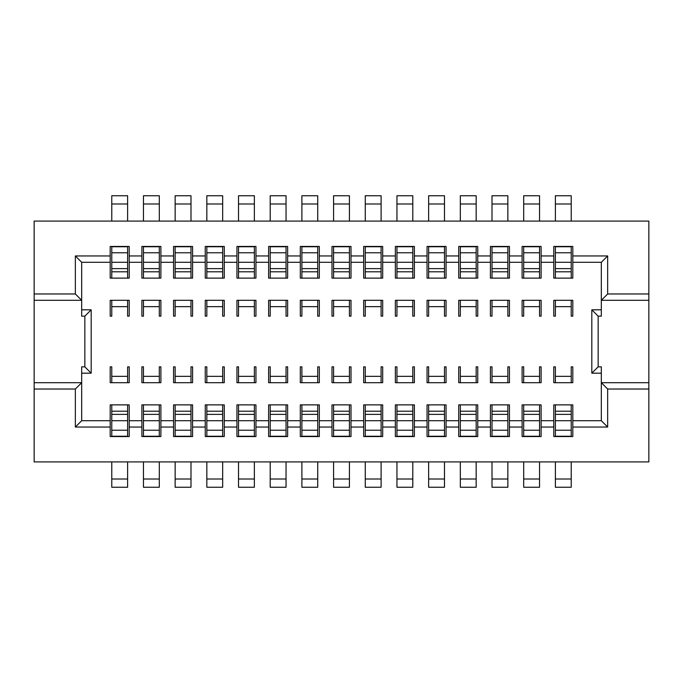 <?xml version="1.0" encoding="UTF-8"?>
<svg xmlns="http://www.w3.org/2000/svg" width="683" height="683" viewBox="0 0 683 683"><rect width="100%" height="100%" fill="white"/><g stroke="black" fill="none" stroke-linecap="round" stroke-linejoin="round"><path stroke-width="1.02" d="M34.15 461.904L648.85 461.904L648.85 389.028L607.657 389.028L607.657 427.054L572.806 427.054L572.806 404.874L553.793 404.874L553.793 420.711L541.115 420.711L541.115 404.874L522.111 404.874L522.111 420.711L509.433 420.711L509.433 404.874L490.42 404.874L490.42 420.711L477.75 420.711L477.75 404.874L458.737 404.874L458.737 420.711L446.059 420.711L446.059 404.874L427.054 404.874L427.054 420.711L414.376 420.711L414.376 404.874L395.363 404.874L395.363 420.711L382.693 420.711L382.693 404.874L363.68 404.874L363.68 420.711L351.002 420.711L351.002 404.874L331.998 404.874L331.998 420.711L319.32 420.711L319.32 404.874L300.307 404.874L300.307 420.711L287.637 420.711L287.637 404.874L268.624 404.874L268.624 420.711L255.946 420.711L255.946 404.874L236.941 404.874L236.941 420.711L224.263 420.711L224.263 404.874L205.25 404.874L205.25 420.711L192.58 420.711L192.58 404.874L173.567 404.874L173.567 420.711L160.889 420.711L160.889 404.874L141.885 404.874L141.885 420.711L129.207 420.711L129.207 404.874L110.194 404.874L110.194 420.711L81.678 420.711L75.343 427.054L75.343 389.028L34.15 389.028L34.15 461.904M111.781 203.986L127.619 203.986L127.619 195.748L111.781 195.748L111.781 221.096M111.781 246.443L111.781 278.126M111.781 300.307L111.781 316.152L110.194 316.152L110.194 300.307L129.207 300.307L129.207 316.152L127.619 316.152L127.619 300.307M111.781 461.904L111.781 487.252L127.619 487.252L127.619 461.904M111.781 376.35L127.619 376.35L127.619 366.848L129.207 366.848L129.207 382.693L110.194 382.693L110.194 366.848L111.781 366.848L111.781 382.693M111.781 404.874L111.781 436.557M127.619 203.986L127.619 221.096M127.619 246.443L127.619 278.126M648.85 221.096L34.15 221.096L34.15 293.972L75.343 293.972L75.343 255.946L110.194 255.946L110.194 246.443L129.207 246.443L129.207 255.946L141.885 255.946L141.885 246.443L160.889 246.443L160.889 255.946L173.567 255.946L173.567 246.443L192.58 246.443L192.58 255.946L205.25 255.946L205.25 246.443L224.263 246.443L224.263 255.946L236.941 255.946L236.941 246.443L255.946 246.443L255.946 255.946L268.624 255.946L268.624 246.443L287.637 246.443L287.637 255.946L300.307 255.946L300.307 246.443L319.32 246.443L319.32 255.946L331.998 255.946L331.998 246.443L351.002 246.443L351.002 255.946L363.68 255.946L363.68 246.443L382.693 246.443L382.693 255.946L395.363 255.946L395.363 246.443L414.376 246.443L414.376 255.946L427.054 255.946L427.054 246.443L446.059 246.443L446.059 255.946L458.737 255.946L458.737 246.443L477.75 246.443L477.75 255.946L490.42 255.946L490.42 246.443L509.433 246.443L509.433 255.946L522.111 255.946L522.111 246.443L541.115 246.443L541.115 255.946L553.793 255.946L553.793 246.443L572.806 246.443L572.806 262.289L601.322 262.289L607.657 255.946L607.657 293.972L648.85 293.972L648.85 221.096M127.619 404.874L127.619 436.557M127.619 376.35L127.619 382.693M129.207 255.946L129.207 278.126L110.194 278.126L110.194 255.946M160.889 255.946L160.889 278.126L141.885 278.126L141.885 255.946M192.58 255.946L192.58 278.126L173.567 278.126L173.567 255.946M224.263 255.946L224.263 278.126L205.25 278.126L205.25 255.946M255.946 255.946L255.946 278.126L236.941 278.126L236.941 255.946M287.637 255.946L287.637 278.126L268.624 278.126L268.624 255.946M319.32 255.946L319.32 278.126L300.307 278.126L300.307 255.946M351.002 255.946L351.002 278.126L331.998 278.126L331.998 255.946M382.693 255.946L382.693 278.126L363.68 278.126L363.68 255.946M414.376 255.946L414.376 278.126L395.363 278.126L395.363 255.946M446.059 255.946L446.059 278.126L427.054 278.126L427.054 255.946M477.75 255.946L477.75 278.126L458.737 278.126L458.737 255.946M509.433 255.946L509.433 278.126L490.42 278.126L490.42 255.946M541.115 255.946L541.115 278.126L522.111 278.126L522.111 255.946M572.806 262.289L572.806 278.126L553.793 278.126L553.793 255.946M555.381 376.35L571.219 376.35L571.219 366.848L572.806 366.848L572.806 382.693L553.793 382.693L553.793 366.848L555.381 366.848L555.381 382.693M522.111 316.152L523.69 316.152L523.69 306.65L539.536 306.65L539.536 316.152L541.115 316.152L541.115 300.307L522.111 300.307L522.111 316.152M523.69 376.35L539.536 376.35L539.536 366.848L541.115 366.848L541.115 382.693L522.111 382.693L522.111 366.848L523.69 366.848L523.69 382.693M490.42 316.152L492.008 316.152L492.008 306.65L507.853 306.65L507.853 316.152L509.433 316.152L509.433 300.307L490.42 300.307L490.42 316.152M492.008 376.35L507.853 376.35L507.853 366.848L509.433 366.848L509.433 382.693L490.42 382.693L490.42 366.848L492.008 366.848L492.008 382.693M458.737 316.152L460.325 316.152L460.325 306.65L476.162 306.65L476.162 316.152L477.75 316.152L477.75 300.307L458.737 300.307L458.737 316.152M460.325 376.35L476.162 376.35L476.162 366.848L477.75 366.848L477.75 382.693L458.737 382.693L458.737 366.848L460.325 366.848L460.325 382.693M427.054 316.152L428.634 316.152L428.634 306.65L444.479 306.65L444.479 316.152L446.059 316.152L446.059 300.307L427.054 300.307L427.054 316.152M428.634 376.35L444.479 376.35L444.479 366.848L446.059 366.848L446.059 382.693L427.054 382.693L427.054 366.848L428.634 366.848L428.634 382.693M395.363 316.152L396.951 316.152L396.951 306.65L412.797 306.65L412.797 316.152L414.376 316.152L414.376 300.307L395.363 300.307L395.363 316.152M396.951 376.35L412.797 376.35L412.797 366.848L414.376 366.848L414.376 382.693L395.363 382.693L395.363 366.848L396.951 366.848L396.951 382.693M363.68 316.152L365.268 316.152L365.268 306.65L381.105 306.65L381.105 316.152L382.693 316.152L382.693 300.307L363.68 300.307L363.68 316.152M365.268 376.35L381.105 376.35L381.105 366.848L382.693 366.848L382.693 382.693L363.68 382.693L363.68 366.848L365.268 366.848L365.268 382.693M331.998 316.152L333.577 316.152L333.577 306.65L349.423 306.65L349.423 316.152L351.002 316.152L351.002 300.307L331.998 300.307L331.998 316.152M333.577 376.35L349.423 376.35L349.423 366.848L351.002 366.848L351.002 382.693L331.998 382.693L331.998 366.848L333.577 366.848L333.577 382.693M300.307 316.152L301.895 316.152L301.895 306.65L317.732 306.65L317.732 316.152L319.32 316.152L319.32 300.307L300.307 300.307L300.307 316.152M301.895 376.35L317.732 376.35L317.732 366.848L319.32 366.848L319.32 382.693L300.307 382.693L300.307 366.848L301.895 366.848L301.895 382.693M268.624 316.152L270.203 316.152L270.203 306.65L286.049 306.65L286.049 316.152L287.637 316.152L287.637 300.307L268.624 300.307L268.624 316.152M270.203 376.35L286.049 376.35L286.049 366.848L287.637 366.848L287.637 382.693L268.624 382.693L268.624 366.848L270.203 366.848L270.203 382.693M236.941 316.152L238.521 316.152L238.521 306.65L254.366 306.65L254.366 316.152L255.946 316.152L255.946 300.307L236.941 300.307L236.941 316.152M238.521 376.35L254.366 376.35L254.366 366.848L255.946 366.848L255.946 382.693L236.941 382.693L236.941 366.848L238.521 366.848L238.521 382.693M205.25 316.152L206.838 316.152L206.838 306.65L222.675 306.65L222.675 316.152L224.263 316.152L224.263 300.307L205.25 300.307L205.25 316.152M206.838 376.35L222.675 376.35L222.675 366.848L224.263 366.848L224.263 382.693L205.25 382.693L205.25 366.848L206.838 366.848L206.838 382.693M173.567 316.152L175.147 316.152L175.147 306.65L190.992 306.65L190.992 316.152L192.58 316.152L192.58 300.307L173.567 300.307L173.567 316.152M175.147 376.35L190.992 376.35L190.992 366.848L192.58 366.848L192.58 382.693L173.567 382.693L173.567 366.848L175.147 366.848L175.147 382.693M141.885 316.152L143.464 316.152L143.464 306.65L159.31 306.65L159.31 316.152L160.889 316.152L160.889 300.307L141.885 300.307L141.885 316.152M143.464 376.35L159.31 376.35L159.31 366.848L160.889 366.848L160.889 382.693L141.885 382.693L141.885 366.848L143.464 366.848L143.464 382.693M553.793 316.152L555.381 316.152L555.381 306.65L571.219 306.65L571.219 316.152L572.806 316.152L572.806 300.307L553.793 300.307L553.793 316.152M555.381 461.904L555.381 487.252L571.219 487.252L571.219 461.904M555.381 404.874L555.381 436.557M555.381 246.443L555.381 278.126M555.381 300.307L555.381 306.65M555.381 203.986L571.219 203.986L571.219 195.748L555.381 195.748L555.381 221.096M571.219 404.874L571.219 436.557M571.219 376.35L571.219 382.693M571.219 203.986L571.219 221.096M571.219 300.307L571.219 306.65M571.219 246.443L571.219 278.126M75.343 427.054L110.194 427.054L110.194 436.557L129.207 436.557L129.207 427.054L141.885 427.054L141.885 436.557L160.889 436.557L160.889 427.054L173.567 427.054L173.567 436.557L192.58 436.557L192.58 427.054L205.25 427.054L205.25 436.557L224.263 436.557L224.263 427.054L236.941 427.054L236.941 436.557L255.946 436.557L255.946 427.054L268.624 427.054L268.624 436.557L287.637 436.557L287.637 427.054L300.307 427.054L300.307 436.557L319.32 436.557L319.32 427.054L331.998 427.054L331.998 436.557L351.002 436.557L351.002 427.054L363.68 427.054L363.68 436.557L382.693 436.557L382.693 427.054L395.363 427.054L395.363 436.557L414.376 436.557L414.376 427.054L427.054 427.054L427.054 436.557L446.059 436.557L446.059 427.054L458.737 427.054L458.737 436.557L477.75 436.557L477.75 427.054L490.42 427.054L490.42 436.557L509.433 436.557L509.433 427.054L522.111 427.054L522.111 436.557L541.115 436.557L541.115 427.054L553.793 427.054L553.793 436.557L572.806 436.557L572.806 427.054M572.806 255.946L607.657 255.946M110.194 427.054L110.194 420.711M111.781 262.289L127.619 262.289M111.781 246.759L127.619 246.759M129.207 427.054L129.207 420.711M541.115 262.289L553.793 262.289M509.433 262.289L522.111 262.289M477.75 262.289L490.42 262.289M446.059 262.289L458.737 262.289M414.376 262.289L427.054 262.289M382.693 262.289L395.363 262.289M351.002 262.289L363.68 262.289M319.32 262.289L331.998 262.289M287.637 262.289L300.307 262.289M255.946 262.289L268.624 262.289M224.263 262.289L236.941 262.289M192.58 262.289L205.25 262.289M160.889 262.289L173.567 262.289M81.678 420.711L81.678 366.848L84.846 366.848L84.846 316.152L81.678 316.152L81.678 262.289L110.194 262.289M81.678 262.289L75.343 255.946M129.207 262.289L141.885 262.289M601.322 262.289L601.322 300.307L607.657 293.972M598.154 316.152L598.154 366.848L601.322 366.848L601.322 382.693L648.85 382.693L648.85 300.307L601.322 300.307L601.322 316.152L598.154 316.152L591.82 309.817L601.322 309.817M34.15 389.028L34.15 300.307L81.678 300.307L75.343 293.972M84.846 366.848L91.18 373.183L81.678 373.183M84.846 316.152L91.18 309.817L91.18 373.183M81.678 309.817L91.18 309.817M34.15 300.307L34.15 293.972M75.343 389.028L81.678 382.693L34.15 382.693M648.85 382.693L648.85 389.028M607.657 427.054L601.322 420.711L601.322 382.693L607.657 389.028M648.85 293.972L648.85 300.307M601.322 420.711L572.806 420.711M541.115 427.054L541.115 420.711M553.793 427.054L553.793 420.711M509.433 427.054L509.433 420.711M522.111 427.054L522.111 420.711M477.75 427.054L477.75 420.711M490.42 427.054L490.42 420.711M446.059 427.054L446.059 420.711M458.737 427.054L458.737 420.711M414.376 427.054L414.376 420.711M427.054 427.054L427.054 420.711M382.693 427.054L382.693 420.711M395.363 427.054L395.363 420.711M351.002 427.054L351.002 420.711M363.68 427.054L363.68 420.711M319.32 427.054L319.32 420.711M331.998 427.054L331.998 420.711M287.637 427.054L287.637 420.711M300.307 427.054L300.307 420.711M255.946 427.054L255.946 420.711M268.624 427.054L268.624 420.711M224.263 427.054L224.263 420.711M236.941 427.054L236.941 420.711M192.58 427.054L192.58 420.711M205.25 427.054L205.25 420.711M160.889 427.054L160.889 420.711M173.567 427.054L173.567 420.711M141.885 427.054L141.885 420.711M601.322 373.183L591.82 373.183L591.82 309.817M598.154 366.848L591.82 373.183M523.69 203.986L539.536 203.986L539.536 195.748L523.69 195.748L523.69 221.096M523.69 246.443L523.69 278.126M523.69 300.307L523.69 306.65M523.69 461.904L523.69 487.252L539.536 487.252L539.536 461.904M523.69 404.874L523.69 436.557M539.536 203.986L539.536 221.096M539.536 246.443L539.536 278.126M539.536 300.307L539.536 306.65M539.536 404.874L539.536 436.557M539.536 376.35L539.536 382.693M523.69 262.289L539.536 262.289M523.69 246.759L539.536 246.759M555.381 420.711L571.219 420.711M555.381 436.241L571.219 436.241M555.381 246.759L571.219 246.759M555.381 262.289L571.219 262.289M492.008 203.986L507.853 203.986L507.853 195.748L492.008 195.748L492.008 221.096M492.008 246.443L492.008 278.126M492.008 300.307L492.008 306.65M492.008 461.904L492.008 487.252L507.853 487.252L507.853 461.904M492.008 404.874L492.008 436.557M507.853 203.986L507.853 221.096M507.853 246.443L507.853 278.126M507.853 300.307L507.853 306.65M507.853 404.874L507.853 436.557M507.853 376.35L507.853 382.693M492.008 262.289L507.853 262.289M492.008 246.759L507.853 246.759M492.008 420.711L507.853 420.711M492.008 436.241L507.853 436.241M460.325 203.986L476.162 203.986L476.162 195.748L460.325 195.748L460.325 221.096M460.325 246.443L460.325 278.126M460.325 300.307L460.325 306.65M460.325 461.904L460.325 487.252L476.162 487.252L476.162 461.904M460.325 404.874L460.325 436.557M476.162 203.986L476.162 221.096M476.162 246.443L476.162 278.126M476.162 300.307L476.162 306.65M476.162 404.874L476.162 436.557M476.162 376.35L476.162 382.693M460.325 262.289L476.162 262.289M460.325 246.759L476.162 246.759M460.325 420.711L476.162 420.711M460.325 436.241L476.162 436.241M428.634 203.986L444.479 203.986L444.479 195.748L428.634 195.748L428.634 221.096M428.634 246.443L428.634 278.126M428.634 300.307L428.634 306.65M428.634 461.904L428.634 487.252L444.479 487.252L444.479 461.904M428.634 404.874L428.634 436.557M444.479 203.986L444.479 221.096M444.479 246.443L444.479 278.126M444.479 300.307L444.479 306.65M444.479 404.874L444.479 436.557M444.479 376.35L444.479 382.693M428.634 262.289L444.479 262.289M428.634 246.759L444.479 246.759M428.634 420.711L444.479 420.711M428.634 436.241L444.479 436.241M396.951 203.986L412.797 203.986L412.797 195.748L396.951 195.748L396.951 221.096M396.951 246.443L396.951 278.126M396.951 300.307L396.951 306.65M396.951 461.904L396.951 487.252L412.797 487.252L412.797 461.904M396.951 404.874L396.951 436.557M412.797 203.986L412.797 221.096M412.797 246.443L412.797 278.126M412.797 300.307L412.797 306.65M412.797 404.874L412.797 436.557M412.797 376.35L412.797 382.693M396.951 262.289L412.797 262.289M396.951 246.759L412.797 246.759M396.951 420.711L412.797 420.711M396.951 436.241L412.797 436.241M365.268 203.986L381.105 203.986L381.105 195.748L365.268 195.748L365.268 221.096M365.268 246.443L365.268 278.126M365.268 300.307L365.268 306.65M365.268 461.904L365.268 487.252L381.105 487.252L381.105 461.904M365.268 404.874L365.268 436.557M381.105 203.986L381.105 221.096M381.105 246.443L381.105 278.126M381.105 300.307L381.105 306.65M381.105 404.874L381.105 436.557M381.105 376.35L381.105 382.693M365.268 262.289L381.105 262.289M365.268 246.759L381.105 246.759M365.268 420.711L381.105 420.711M365.268 436.241L381.105 436.241M333.577 203.986L349.423 203.986L349.423 195.748L333.577 195.748L333.577 221.096M333.577 246.443L333.577 278.126M333.577 300.307L333.577 306.65M333.577 461.904L333.577 487.252L349.423 487.252L349.423 461.904M333.577 404.874L333.577 436.557M349.423 203.986L349.423 221.096M349.423 246.443L349.423 278.126M349.423 300.307L349.423 306.65M349.423 404.874L349.423 436.557M349.423 376.35L349.423 382.693M333.577 262.289L349.423 262.289M333.577 246.759L349.423 246.759M333.577 420.711L349.423 420.711M333.577 436.241L349.423 436.241M301.895 203.986L317.732 203.986L317.732 195.748L301.895 195.748L301.895 221.096M301.895 246.443L301.895 278.126M301.895 300.307L301.895 306.65M301.895 461.904L301.895 487.252L317.732 487.252L317.732 461.904M301.895 404.874L301.895 436.557M317.732 203.986L317.732 221.096M317.732 246.443L317.732 278.126M317.732 300.307L317.732 306.65M317.732 404.874L317.732 436.557M317.732 376.35L317.732 382.693M301.895 262.289L317.732 262.289M301.895 246.759L317.732 246.759M301.895 420.711L317.732 420.711M301.895 436.241L317.732 436.241M270.203 203.986L286.049 203.986L286.049 195.748L270.203 195.748L270.203 221.096M270.203 246.443L270.203 278.126M270.203 300.307L270.203 306.65M270.203 461.904L270.203 487.252L286.049 487.252L286.049 461.904M270.203 404.874L270.203 436.557M286.049 203.986L286.049 221.096M286.049 246.443L286.049 278.126M286.049 300.307L286.049 306.65M286.049 404.874L286.049 436.557M286.049 376.35L286.049 382.693M270.203 262.289L286.049 262.289M270.203 246.759L286.049 246.759M270.203 420.711L286.049 420.711M270.203 436.241L286.049 436.241M238.521 203.986L254.366 203.986L254.366 195.748L238.521 195.748L238.521 221.096M238.521 246.443L238.521 278.126M238.521 300.307L238.521 306.65M238.521 461.904L238.521 487.252L254.366 487.252L254.366 461.904M238.521 404.874L238.521 436.557M254.366 203.986L254.366 221.096M254.366 246.443L254.366 278.126M254.366 300.307L254.366 306.65M254.366 404.874L254.366 436.557M254.366 376.35L254.366 382.693M238.521 262.289L254.366 262.289M238.521 246.759L254.366 246.759M238.521 420.711L254.366 420.711M238.521 436.241L254.366 436.241M206.838 203.986L222.675 203.986L222.675 195.748L206.838 195.748L206.838 221.096M206.838 246.443L206.838 278.126M206.838 300.307L206.838 306.65M206.838 461.904L206.838 487.252L222.675 487.252L222.675 461.904M206.838 404.874L206.838 436.557M222.675 203.986L222.675 221.096M222.675 246.443L222.675 278.126M222.675 300.307L222.675 306.65M222.675 404.874L222.675 436.557M222.675 376.35L222.675 382.693M206.838 262.289L222.675 262.289M206.838 246.759L222.675 246.759M206.838 420.711L222.675 420.711M206.838 436.241L222.675 436.241M175.147 203.986L190.992 203.986L190.992 195.748L175.147 195.748L175.147 221.096M175.147 246.443L175.147 278.126M175.147 300.307L175.147 306.65M175.147 461.904L175.147 487.252L190.992 487.252L190.992 461.904M175.147 404.874L175.147 436.557M190.992 203.986L190.992 221.096M190.992 246.443L190.992 278.126M190.992 300.307L190.992 306.65M190.992 404.874L190.992 436.557M190.992 376.35L190.992 382.693M175.147 262.289L190.992 262.289M175.147 246.759L190.992 246.759M175.147 420.711L190.992 420.711M175.147 436.241L190.992 436.241M143.464 203.986L159.31 203.986L159.31 195.748L143.464 195.748L143.464 221.096M143.464 246.443L143.464 278.126M143.464 300.307L143.464 306.65M143.464 461.904L143.464 487.252L159.31 487.252L159.31 461.904M143.464 404.874L143.464 436.557M159.31 203.986L159.31 221.096M159.31 246.443L159.31 278.126M159.31 300.307L159.31 306.65M159.31 404.874L159.31 436.557M159.31 376.35L159.31 382.693M143.464 262.289L159.31 262.289M143.464 246.759L159.31 246.759M143.464 420.711L159.31 420.711M143.464 436.241L159.31 436.241M523.69 420.711L539.536 420.711M523.69 436.241L539.536 436.241M111.781 420.711L127.619 420.711M111.781 436.241L127.619 436.241M111.781 306.65L127.619 306.65M555.381 479.014L571.219 479.014M111.781 271.791L127.619 271.791M111.781 268.624L127.619 268.624M111.781 252.778L127.619 252.778M523.69 271.791L539.536 271.791M523.69 268.624L539.536 268.624M523.69 252.778L539.536 252.778M555.381 411.209L571.219 411.209M555.381 414.376L571.219 414.376M555.381 430.222L571.219 430.222M555.381 252.778L571.219 252.778M555.381 268.624L571.219 268.624M555.381 271.791L571.219 271.791M492.008 271.791L507.853 271.791M492.008 268.624L507.853 268.624M492.008 252.778L507.853 252.778M492.008 411.209L507.853 411.209M492.008 414.376L507.853 414.376M492.008 430.222L507.853 430.222M492.008 479.014L507.853 479.014M460.325 271.791L476.162 271.791M460.325 268.624L476.162 268.624M460.325 252.778L476.162 252.778M460.325 411.209L476.162 411.209M460.325 414.376L476.162 414.376M460.325 430.222L476.162 430.222M460.325 479.014L476.162 479.014M428.634 271.791L444.479 271.791M428.634 268.624L444.479 268.624M428.634 252.778L444.479 252.778M428.634 411.209L444.479 411.209M428.634 414.376L444.479 414.376M428.634 430.222L444.479 430.222M428.634 479.014L444.479 479.014M396.951 271.791L412.797 271.791M396.951 268.624L412.797 268.624M396.951 252.778L412.797 252.778M396.951 411.209L412.797 411.209M396.951 414.376L412.797 414.376M396.951 430.222L412.797 430.222M396.951 479.014L412.797 479.014M365.268 271.791L381.105 271.791M365.268 268.624L381.105 268.624M365.268 252.778L381.105 252.778M365.268 411.209L381.105 411.209M365.268 414.376L381.105 414.376M365.268 430.222L381.105 430.222M365.268 479.014L381.105 479.014M333.577 271.791L349.423 271.791M333.577 268.624L349.423 268.624M333.577 252.778L349.423 252.778M333.577 411.209L349.423 411.209M333.577 414.376L349.423 414.376M333.577 430.222L349.423 430.222M333.577 479.014L349.423 479.014M301.895 271.791L317.732 271.791M301.895 268.624L317.732 268.624M301.895 252.778L317.732 252.778M301.895 411.209L317.732 411.209M301.895 414.376L317.732 414.376M301.895 430.222L317.732 430.222M301.895 479.014L317.732 479.014M270.203 271.791L286.049 271.791M270.203 268.624L286.049 268.624M270.203 252.778L286.049 252.778M270.203 411.209L286.049 411.209M270.203 414.376L286.049 414.376M270.203 430.222L286.049 430.222M270.203 479.014L286.049 479.014M238.521 271.791L254.366 271.791M238.521 268.624L254.366 268.624M238.521 252.778L254.366 252.778M238.521 411.209L254.366 411.209M238.521 414.376L254.366 414.376M238.521 430.222L254.366 430.222M238.521 479.014L254.366 479.014M206.838 271.791L222.675 271.791M206.838 268.624L222.675 268.624M206.838 252.778L222.675 252.778M206.838 411.209L222.675 411.209M206.838 414.376L222.675 414.376M206.838 430.222L222.675 430.222M206.838 479.014L222.675 479.014M175.147 271.791L190.992 271.791M175.147 268.624L190.992 268.624M175.147 252.778L190.992 252.778M175.147 411.209L190.992 411.209M175.147 414.376L190.992 414.376M175.147 430.222L190.992 430.222M175.147 479.014L190.992 479.014M143.464 271.791L159.31 271.791M143.464 268.624L159.31 268.624M143.464 252.778L159.31 252.778M143.464 411.209L159.31 411.209M143.464 414.376L159.31 414.376M143.464 430.222L159.31 430.222M143.464 479.014L159.31 479.014M523.69 411.209L539.536 411.209M523.69 414.376L539.536 414.376M523.69 430.222L539.536 430.222M523.69 479.014L539.536 479.014M111.781 411.209L127.619 411.209M111.781 414.376L127.619 414.376M111.781 430.222L127.619 430.222M111.781 479.014L127.619 479.014"/></g></svg>
